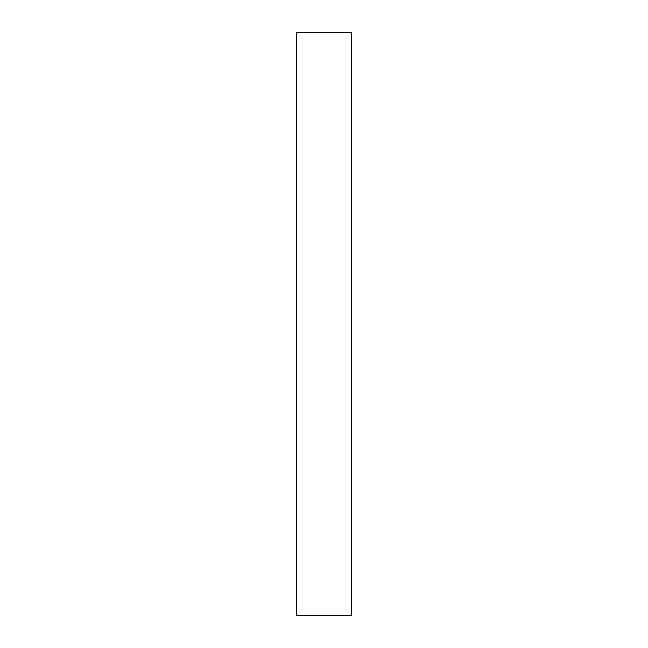 <?xml version="1.0" encoding="UTF-8"?>
<svg xmlns="http://www.w3.org/2000/svg" width="648" height="648" viewBox="0 0 648 648"><rect width="100%" height="100%" fill="white"/><g stroke="black" fill="none" stroke-linecap="round" stroke-linejoin="round"><path stroke-width="0.97" d="M351.402 615.6L296.598 615.6L296.598 32.4L351.402 32.4L351.402 615.6"/></g></svg>
